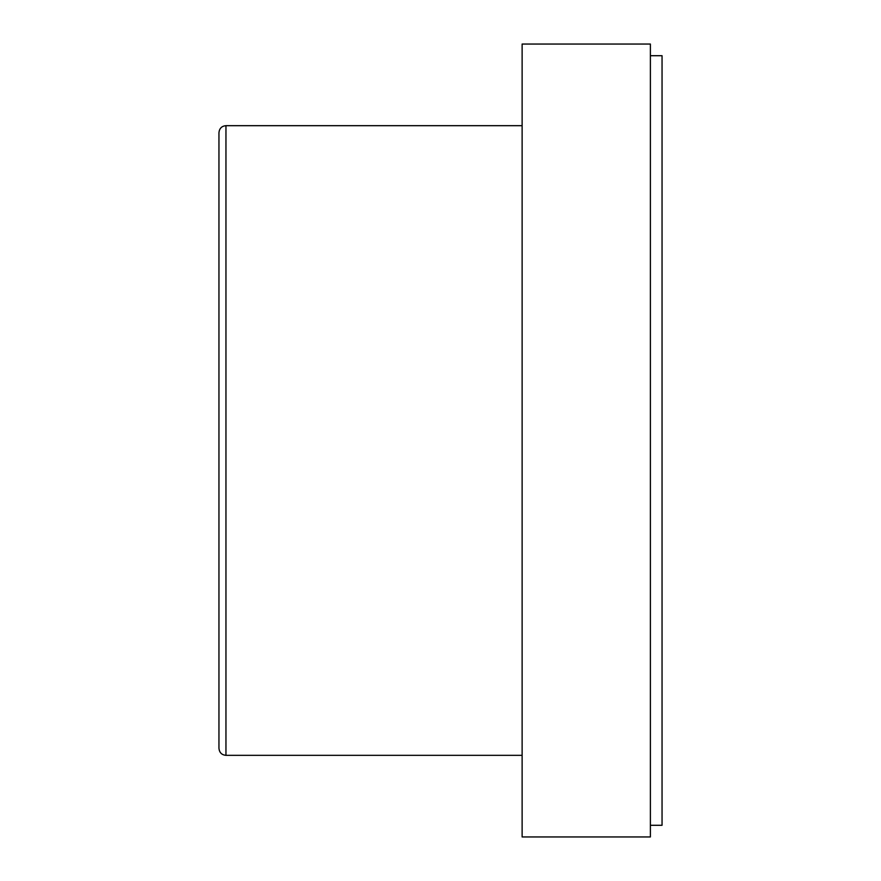 <?xml version="1.0" encoding="UTF-8"?>
<svg xmlns="http://www.w3.org/2000/svg" width="881" height="881" viewBox="0 0 881 881"><rect width="100%" height="100%" fill="white"/><g stroke="black" fill="none" stroke-linecap="round" stroke-linejoin="round"><path stroke-width="1.32" d="M218.951 132.668L218.951 748.332C219.413 752.616 221.737 754.951 225.954 755.325L225.954 125.675C221.737 126.049 219.413 128.384 218.951 132.668M522.125 836.95L522.125 44.05L650.387 44.05L650.387 836.95L522.125 836.95M650.387 825.288L662.049 825.288L662.049 55.712L650.387 55.712M522.125 125.675L225.954 125.675M522.125 755.325L225.954 755.325"/></g></svg>
